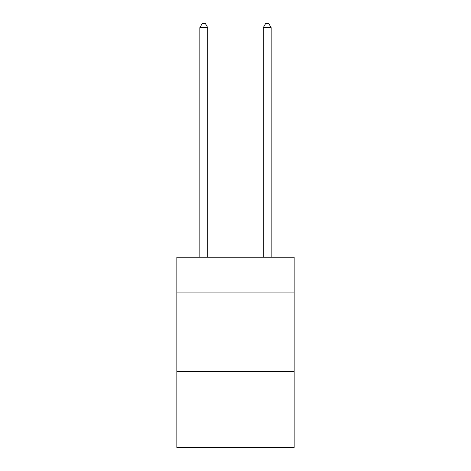 <?xml version="1.0" encoding="UTF-8"?>
<svg xmlns="http://www.w3.org/2000/svg" width="471" height="471" viewBox="0 0 471 471"><rect width="100%" height="100%" fill="white"/><g stroke="black" fill="none" stroke-linecap="round" stroke-linejoin="round"><path stroke-width="0.71" d="M294.157 292.097L294.157 257.219L176.843 257.219L176.843 292.097L294.157 292.097L294.157 447.45L176.843 447.45L176.843 292.097M294.157 371.36L176.843 371.36M207.758 257.219L207.758 27.671L199.834 27.671L199.834 257.219M199.834 27.671L202.212 23.55L205.38 23.55L207.758 27.671M271.166 257.219L271.166 27.671L263.242 27.671L263.242 257.219M263.242 27.671L265.62 23.55L268.788 23.55L271.166 27.671"/></g></svg>
